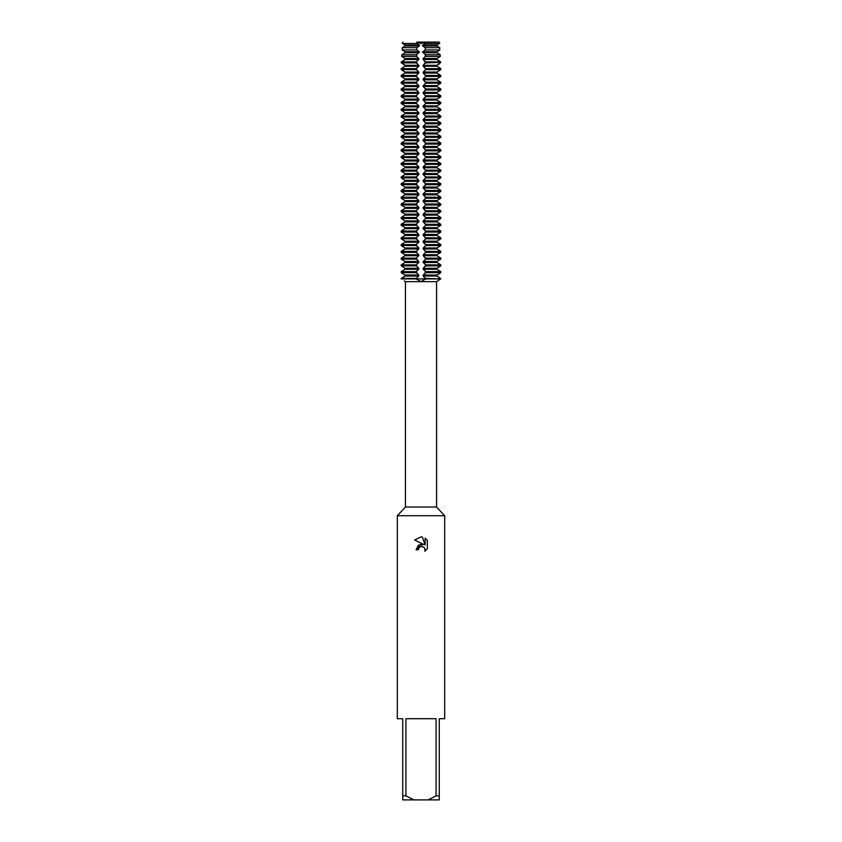 <?xml version="1.0" encoding="UTF-8"?>
<svg xmlns="http://www.w3.org/2000/svg" width="842" height="842" viewBox="0 0 842 842"><rect width="100%" height="100%" fill="white"/><g stroke="black" fill="none" stroke-linecap="round" stroke-linejoin="round"><path stroke-width="1.26" d="M439.871 279.46L436.693 281.565L439.871 279.46M404.307 280.849L405.044 281.375M420.726 281.565L416.485 278.913L440.787 278.913L436.998 276.029L439.85 277.86M439.85 273.197L436.998 275.039L440.787 272.64L440.787 271.65L436.998 269.261L436.998 268.272L440.787 265.872L440.787 264.883L436.998 262.493L436.998 261.504L440.787 259.104L440.787 258.115L436.998 255.726L436.998 254.737L440.787 252.347L440.787 251.358L436.998 248.958L436.998 247.969L440.787 245.58L440.787 244.59L436.998 242.191L436.998 241.201L440.787 238.812L440.787 237.823L436.998 235.423L436.998 234.434L440.787 232.045L440.787 231.055L436.998 228.666L436.998 227.677L440.787 225.277L440.787 224.288L436.998 221.899L436.998 220.909L440.787 218.51L440.787 217.52L436.998 215.131L436.998 214.142L440.787 211.742L440.787 210.753L436.998 208.363L436.998 207.374L440.787 204.985L440.787 203.996L436.998 201.596L436.998 200.606L440.787 198.217L440.787 197.228L436.998 194.828L436.998 193.839L440.787 191.45L440.787 190.46L436.998 188.061L436.998 187.071L440.787 184.682L440.787 183.693L436.998 181.304L436.998 180.314L440.787 177.915L440.787 176.925L436.998 174.536L436.998 173.547L440.787 171.147L440.787 170.158L436.998 167.769L436.998 166.779L440.787 164.379L440.787 163.39L436.998 161.001L436.998 160.012L440.787 157.622L440.787 156.633L436.998 154.233L436.998 153.244L440.787 150.855L440.787 149.865L436.998 147.466L436.998 146.476L440.787 144.087L440.787 143.098L436.998 140.698L436.998 139.709L440.787 137.32L440.787 136.33L436.998 133.941L436.998 132.952L440.787 130.552L440.787 129.563L436.998 127.174L436.998 126.184L440.787 123.785L440.787 122.795L436.998 120.406L436.998 119.417L440.787 117.017L440.787 116.028L436.998 113.638L436.998 112.649L440.787 110.26L440.787 109.271L436.998 106.871L436.998 105.881L440.787 103.492L440.787 102.503L436.998 100.103L436.998 99.114L440.787 96.725L440.787 95.735L436.998 93.336L436.998 92.346L440.787 89.957L440.787 88.968L436.998 86.579L436.998 85.589L440.787 83.19L440.787 82.2L436.998 79.811L436.998 78.822L440.787 76.422L440.787 75.433L436.998 73.044L436.998 72.054L440.787 69.654L440.787 68.665L436.998 66.276L436.998 65.287L440.787 62.403L436.998 59.508L436.998 58.519L440.303 56.414L440.166 54.772L436.998 52.741L436.998 51.751L423.189 51.751L423.189 52.741L425.305 54.583L425.41 56.414L423.189 58.519L423.189 59.508L425.515 62.403L423.189 65.287L423.189 66.276L425.515 68.665L425.305 70.212L423.189 72.054L423.189 73.044L425.515 75.433L425.305 76.98L423.189 78.822L423.189 79.811L425.515 82.2L425.305 83.747L423.189 85.589L423.189 86.579L425.515 88.968L425.305 90.515L423.189 92.346L423.189 93.336L425.515 95.735L425.305 97.272L423.189 99.114L423.189 100.103L425.515 102.503L425.305 104.04L423.189 105.881L423.189 106.871L425.515 109.271L425.305 110.807L423.189 112.649L423.189 113.638L425.515 116.028L425.305 117.575L423.189 119.417L423.189 120.406L425.515 122.795L425.305 124.342L423.189 126.184L423.189 127.174L425.515 129.563L425.305 131.11L423.189 132.952L423.189 133.941L425.515 136.33L425.305 137.877L423.189 139.709L423.189 140.698L425.515 143.098L425.305 144.635L423.189 146.476L423.189 147.466L425.515 149.865L425.305 151.402L423.189 153.244L423.189 154.233L425.515 156.633L425.305 158.17L423.189 160.012L423.189 161.001L425.515 163.39L425.305 164.937L423.189 166.779L423.189 167.769L425.515 170.158L425.305 171.705L423.189 173.547L423.189 174.536L425.515 176.925L425.305 178.472L423.189 180.314L423.189 181.304L425.515 183.693L425.305 185.24L423.189 187.071L423.189 188.061L425.515 190.46L425.305 191.997L423.189 193.839L423.189 194.828L425.515 197.228L425.305 198.765L423.189 200.606L423.189 201.596L425.515 203.996L425.305 205.532L423.189 207.374L423.189 208.363L425.515 210.753L425.305 212.3L423.189 214.142L423.189 215.131L425.515 217.52L425.305 219.067L423.189 220.909L423.189 221.899L425.515 224.288L425.305 225.835L423.189 227.677L423.189 228.666L425.515 231.055L425.305 232.602L423.189 234.434L423.189 235.423L425.515 237.823L425.305 239.36L423.189 241.201L423.189 242.191L425.515 244.59L425.305 246.127L423.189 247.969L423.189 248.958L425.515 251.358L425.305 252.895L423.189 254.737L423.189 255.726L425.515 258.115L425.305 259.662L423.189 261.504L423.189 262.493L425.305 264.335L425.515 265.872L423.189 268.272L423.189 269.261L425.305 271.103L425.515 272.64L423.189 275.039L423.189 276.029L425.515 278.913L421 281.565M425.084 42.1L439.156 42.1L439.261 43.5L439.156 42.1L416.916 42.1M425.073 42.1L421 43.521L416.927 42.1L421 43.521L425.073 42.1L425.126 43.5L439.261 43.5M436.566 507.021L436.566 281.649L405.434 281.649L405.434 507.021L436.566 507.021L444.681 515.725L444.681 718.71L439.271 718.71L439.271 795.837L436.072 795.837L428.157 799.9L439.271 799.9L439.271 795.837M405.434 507.021L397.319 515.725L444.681 515.725M420.505 546.553L418.695 548.205L418.337 549.742L416.095 549.742L421 544.143L423.715 544.469L414.664 540.017L421 536.891L422.379 537.038L425.136 544.995L425.136 538.185L427.336 540.406L427.336 548.805L424.789 551.247L425.147 549.721L424.147 547.321L421 546.405L422.558 546.416M428.157 799.9L413.843 799.9L405.928 795.837L405.928 718.71L436.072 718.71L436.072 795.837M422.031 281.491L422.768 281.323M418.337 549.742L418.569 548.5M425.105 549.173L424.789 551.247L427.336 548.805M423.715 544.469L418.495 545.1L416.095 549.742M427.336 540.406L425.136 538.185M422.379 537.038L421.21 536.901M421 536.891L414.664 540.017M402.15 271.103L405.002 269.261L401.213 271.65L401.213 272.64L405.002 275.039L405.002 276.029L401.213 278.913L416.485 278.913L416.695 279.46L416.695 277.86L418.811 276.029L418.811 275.039L416.485 272.64L416.695 271.103L418.811 269.261L418.811 268.272L416.485 265.872L416.695 264.335L418.811 262.493L418.811 261.504L416.485 259.104L416.695 257.568L418.811 255.726L418.811 254.737L416.485 252.347L416.695 250.8L418.811 248.958L418.811 247.969L416.485 245.58L416.695 244.033L418.811 242.191L418.811 241.201L416.485 238.812L416.695 237.265L418.811 235.423L418.811 234.434L416.485 232.045L416.695 230.498L418.811 228.666L418.811 227.677L416.485 225.277L416.695 223.74L418.811 221.899L418.811 220.909L416.485 218.51L416.695 216.973L418.811 215.131L418.811 214.142L416.485 211.742L416.695 210.205L418.811 208.363L418.811 207.374L416.485 204.985L416.695 203.438L418.811 201.596L418.811 200.606L416.485 198.217L416.695 196.67L418.811 194.828L418.811 193.839L416.485 191.45L416.695 189.903L418.811 188.061L418.811 187.071L416.485 184.682L416.695 183.135L418.811 181.304L418.811 180.314L416.485 177.915L416.695 176.378L418.811 174.536L418.811 173.547L416.485 171.147L416.695 169.61L418.811 167.769L418.811 166.779L416.485 164.379L416.695 162.843L418.811 161.001L418.811 160.012L416.485 157.622L416.695 156.075L418.811 154.233L418.811 153.244L416.485 150.855L416.695 149.308L418.811 147.466L418.811 146.476L416.485 144.087L416.695 142.54L418.811 140.698L418.811 139.709L416.485 137.32L416.695 135.773L418.811 133.941L418.811 132.952L416.485 130.552L416.695 129.015L418.811 127.174L418.811 126.184L416.485 123.785L416.695 122.248L418.811 120.406L418.811 119.417L416.485 117.017L416.695 115.48L418.811 113.638L418.811 112.649L416.485 110.26L416.695 108.713L418.811 106.871L418.811 105.881L416.485 103.492L416.695 101.945L418.811 100.103L418.811 99.114L416.485 96.725L416.695 95.178L418.811 93.336L418.811 92.346L416.485 89.957L416.695 88.41L418.811 86.579L418.811 85.589L416.485 83.19L416.695 81.653L418.811 79.811L418.811 78.822L416.485 76.422L416.695 74.885L418.811 73.044L418.811 72.054L416.485 69.654L416.695 68.118L418.811 66.276L418.811 65.287L416.485 62.897L416.695 61.35L418.811 59.508L418.811 58.519L416.59 56.414L416.695 54.583L418.811 52.741L418.811 51.751L405.002 51.751L405.002 52.741L401.834 54.772L401.697 56.414L405.002 58.519L402.15 56.677M397.319 515.725L397.319 718.71L402.729 718.71L402.729 799.9L413.843 799.9M402.729 795.837L405.928 795.837M425.515 278.418L440.787 278.913L416.695 278.913L416.695 277.86M419.579 52.004L416.695 49.91M402.223 49.962L416.716 49.962L416.769 47.668L402.402 47.668L402.223 49.962L402.402 47.668M416.695 47.815L419.579 45.731M418.811 45.973L418.811 44.984L405.002 44.984L405.002 45.973L418.811 45.973M419.579 45.236L416.695 43.152M402.739 43.5L402.844 42.1L402.739 43.5L416.874 43.5L416.927 42.1M425.305 43.152L422.421 45.236M436.998 44.984L423.189 44.984L423.189 45.973L436.998 45.973L436.998 44.984L436.998 45.973M422.421 45.731L425.305 47.815M439.598 47.668L425.231 47.668L425.284 49.962L439.777 49.962L439.598 47.668L439.777 49.962M425.305 49.91L422.421 52.004M402.15 61.35L405.002 59.508L401.213 62.403L405.002 65.287L402.15 63.445M402.15 68.118L405.002 66.276L401.213 68.665L401.213 69.654L405.002 72.054L402.15 70.212M402.15 74.885L405.002 73.044L401.213 75.433L401.213 76.422L405.002 78.822L402.15 76.98M402.15 81.653L405.002 79.811L401.213 82.2L401.213 83.19L405.002 85.589L402.15 83.747M402.15 88.41L405.002 86.579L401.213 88.968L401.213 89.957L405.002 92.346L402.15 90.515M402.15 95.178L405.002 93.336L401.213 95.735L401.213 96.725L405.002 99.114L402.15 97.272M402.15 101.945L405.002 100.103L401.213 102.503L401.213 103.492L405.002 105.881L402.15 104.04M402.15 108.713L405.002 106.871L401.213 109.271L401.213 110.26L405.002 112.649L402.15 110.807M402.15 115.48L405.002 113.638L401.213 116.028L401.213 117.017L405.002 119.417L402.15 117.575M402.15 122.248L405.002 120.406L401.213 122.795L401.213 123.785L405.002 126.184L402.15 124.342M402.15 129.015L405.002 127.174L401.213 129.563L401.213 130.552L405.002 132.952L402.15 131.11M402.15 135.773L405.002 133.941L401.213 136.33L401.213 137.32L405.002 139.709L402.15 137.877M402.15 142.54L405.002 140.698L401.213 143.098L401.213 144.087L405.002 146.476L402.15 144.635M402.15 149.308L405.002 147.466L401.213 149.865L401.213 150.855L405.002 153.244L402.15 151.402M402.15 156.075L405.002 154.233L401.213 156.633L401.213 157.622L405.002 160.012L402.15 158.17M402.15 162.843L405.002 161.001L401.213 163.39L401.213 164.379L405.002 166.779L402.15 164.937M402.15 169.61L405.002 167.769L401.213 170.158L401.213 171.147L405.002 173.547L402.15 171.705M402.15 176.378L405.002 174.536L401.213 176.925L401.213 177.915L405.002 180.314L402.15 178.472M402.15 183.135L405.002 181.304L401.213 183.693L401.213 184.682L405.002 187.071L402.15 185.24M402.15 189.903L405.002 188.061L401.213 190.46L401.213 191.45L405.002 193.839L402.15 191.997M402.15 196.67L405.002 194.828L401.213 197.228L401.213 198.217L405.002 200.606L402.15 198.765M402.15 203.438L405.002 201.596L401.213 203.996L401.213 204.985L405.002 207.374L402.15 205.532M402.15 210.205L405.002 208.363L401.213 210.753L401.213 211.742L405.002 214.142L402.15 212.3M402.15 216.973L405.002 215.131L401.213 217.52L401.213 218.51L405.002 220.909L402.15 219.067M402.15 223.74L405.002 221.899L401.213 224.288L401.213 225.277L405.002 227.677L402.15 225.835M402.15 230.498L405.002 228.666L401.213 231.055L401.213 232.045L405.002 234.434L402.15 232.602M402.15 237.265L405.002 235.423L401.213 237.823L401.213 238.812L405.002 241.201L402.15 239.36M402.15 244.033L405.002 242.191L401.213 244.59L401.213 245.58L405.002 247.969L402.15 246.127M402.15 250.8L405.002 248.958L401.213 251.358L401.213 252.347L405.002 254.737L402.15 252.895M402.15 257.568L405.002 255.726L401.213 258.115L401.213 259.104L405.002 261.504L402.15 259.662M402.15 264.335L405.002 262.493L401.213 264.883L401.213 265.872L405.002 268.272L402.15 266.43M402.15 54.583L405.002 52.741L418.811 52.741M405.339 52.004L402.15 49.91L405.339 52.004M402.15 47.815L405.339 45.731L402.15 47.815M405.339 45.236L402.15 43.152L405.339 45.236M418.811 58.519L405.002 58.519L405.002 59.508L418.811 59.508M418.811 65.287L405.002 65.287L405.002 66.276L418.811 66.276M418.811 72.054L405.002 72.054L405.002 73.044L418.811 73.044M418.811 78.822L405.002 78.822L405.002 79.811L418.811 79.811M418.811 85.589L405.002 85.589L405.002 86.579L418.811 86.579M418.811 92.346L405.002 92.346L405.002 93.336L418.811 93.336M418.811 99.114L405.002 99.114L405.002 100.103L418.811 100.103M418.811 105.881L405.002 105.881L405.002 106.871L418.811 106.871M418.811 112.649L405.002 112.649L405.002 113.638L418.811 113.638M418.811 119.417L405.002 119.417L405.002 120.406L418.811 120.406M418.811 126.184L405.002 126.184L405.002 127.174L418.811 127.174M418.811 132.952L405.002 132.952L405.002 133.941L418.811 133.941M418.811 139.709L405.002 139.709L405.002 140.698L418.811 140.698M418.811 146.476L405.002 146.476L405.002 147.466L418.811 147.466M418.811 153.244L405.002 153.244L405.002 154.233L418.811 154.233M418.811 160.012L405.002 160.012L405.002 161.001L418.811 161.001M418.811 166.779L405.002 166.779L405.002 167.769L418.811 167.769M418.811 173.547L405.002 173.547L405.002 174.536L418.811 174.536M418.811 180.314L405.002 180.314L405.002 181.304L418.811 181.304M418.811 187.071L405.002 187.071L405.002 188.061L418.811 188.061M418.811 193.839L405.002 193.839L405.002 194.828L418.811 194.828M418.811 200.606L405.002 200.606L405.002 201.596L418.811 201.596M418.811 207.374L405.002 207.374L405.002 208.363L418.811 208.363M418.811 214.142L405.002 214.142L405.002 215.131L418.811 215.131M418.811 220.909L405.002 220.909L405.002 221.899L418.811 221.899M418.811 227.677L405.002 227.677L405.002 228.666L418.811 228.666M418.811 234.434L405.002 234.434L405.002 235.423L418.811 235.423M418.811 241.201L405.002 241.201L405.002 242.191L418.811 242.191M418.811 247.969L405.002 247.969L405.002 248.958L418.811 248.958M418.811 254.737L405.002 254.737L405.002 255.726L418.811 255.726M418.811 261.504L405.002 261.504L405.002 262.493L418.811 262.493M418.811 268.272L405.002 268.272L405.002 269.261L418.811 269.261M402.15 277.86L405.002 276.029L418.811 276.029M418.811 275.039L405.002 275.039L402.15 273.197M425.515 62.403L440.787 62.403L425.515 62.897M425.515 68.665L440.787 68.665L440.787 69.654L425.515 69.654M425.515 75.433L440.787 75.433L440.787 76.422L425.515 76.422M425.515 82.2L440.787 82.2L440.787 83.19L425.515 83.19M425.515 88.968L440.787 88.968L440.787 89.957L425.515 89.957M425.515 95.735L440.787 95.735L440.787 96.725L425.515 96.725M425.515 102.503L440.787 102.503L440.787 103.492L425.515 103.492M425.515 109.271L440.787 109.271L440.787 110.26L425.515 110.26M425.515 116.028L440.787 116.028L440.787 117.017L425.515 117.017M425.515 122.795L440.787 122.795L440.787 123.785L425.515 123.785M425.515 129.563L440.787 129.563L440.787 130.552L425.515 130.552M425.515 136.33L440.787 136.33L440.787 137.32L425.515 137.32M425.515 143.098L440.787 143.098L440.787 144.087L425.515 144.087M425.515 149.865L440.787 149.865L440.787 150.855L425.515 150.855M425.515 156.633L440.787 156.633L440.787 157.622L425.515 157.622M425.515 163.39L440.787 163.39L440.787 164.379L425.515 164.379M425.515 170.158L440.787 170.158L440.787 171.147L425.515 171.147M425.515 176.925L440.787 176.925L440.787 177.915L425.515 177.915M425.515 183.693L440.787 183.693L440.787 184.682L425.515 184.682M425.515 190.46L440.787 190.46L440.787 191.45L425.515 191.45M425.515 197.228L440.787 197.228L440.787 198.217L425.515 198.217M425.515 203.996L440.787 203.996L440.787 204.985L425.515 204.985M425.515 210.753L440.787 210.753L440.787 211.742L425.515 211.742M425.515 217.52L440.787 217.52L440.787 218.51L425.515 218.51M425.515 224.288L440.787 224.288L440.787 225.277L425.515 225.277M425.515 231.055L440.787 231.055L440.787 232.045L425.515 232.045M425.515 237.823L440.787 237.823L440.787 238.812L425.515 238.812M425.515 244.59L440.787 244.59L440.787 245.58L425.515 245.58M425.515 251.358L440.787 251.358L440.787 252.347L425.515 252.347M425.515 258.115L440.787 258.115L440.787 259.104L425.515 259.104M425.515 264.883L440.787 264.883L440.787 265.872L425.515 265.872M425.515 271.65L440.787 271.65L440.787 272.64L425.515 272.64M436.661 52.004L439.85 49.91L436.661 52.004M439.85 47.815L436.661 45.731L439.85 47.815M436.661 45.236L439.85 43.152L436.661 45.236M436.998 51.751L436.998 52.741L439.85 54.583M439.85 56.677L436.998 58.519L436.998 59.508L439.85 61.35M439.85 63.445L436.998 65.287L436.998 66.276L439.85 68.118M439.85 70.212L436.998 72.054L436.998 73.044L439.85 74.885M439.85 76.98L436.998 78.822L436.998 79.811L439.85 81.653M439.85 83.747L436.998 85.589L436.998 86.579L439.85 88.41M439.85 90.515L436.998 92.346L436.998 93.336L439.85 95.178M439.85 97.272L436.998 99.114L436.998 100.103L439.85 101.945M439.85 104.04L436.998 105.881L436.998 106.871L439.85 108.713M439.85 110.807L436.998 112.649L436.998 113.638L439.85 115.48M439.85 117.575L436.998 119.417L436.998 120.406L439.85 122.248M439.85 124.342L436.998 126.184L436.998 127.174L439.85 129.015M439.85 131.11L436.998 132.952L436.998 133.941L439.85 135.773M439.85 137.877L436.998 139.709L436.998 140.698L439.85 142.54M439.85 144.635L436.998 146.476L436.998 147.466L439.85 149.308M439.85 151.402L436.998 153.244L436.998 154.233L439.85 156.075M439.85 158.17L436.998 160.012L436.998 161.001L439.85 162.843M439.85 164.937L436.998 166.779L436.998 167.769L439.85 169.61M439.85 171.705L436.998 173.547L436.998 174.536L439.85 176.378M439.85 178.472L436.998 180.314L436.998 181.304L439.85 183.135M439.85 185.24L436.998 187.071L436.998 188.061L439.85 189.903M439.85 191.997L436.998 193.839L436.998 194.828L439.85 196.67M439.85 198.765L436.998 200.606L436.998 201.596L439.85 203.438M439.85 205.532L436.998 207.374L436.998 208.363L439.85 210.205M439.85 212.3L436.998 214.142L436.998 215.131L439.85 216.973M439.85 219.067L436.998 220.909L436.998 221.899L439.85 223.74M439.85 225.835L436.998 227.677L436.998 228.666L439.85 230.498M439.85 232.602L436.998 234.434L436.998 235.423L439.85 237.265M439.85 239.36L436.998 241.201L436.998 242.191L439.85 244.033M439.85 246.127L436.998 247.969L436.998 248.958L439.85 250.8M439.85 252.895L436.998 254.737L436.998 255.726L439.85 257.568M439.85 259.662L436.998 261.504L436.998 262.493L439.85 264.335M439.85 266.43L436.998 268.272L436.998 269.261L439.85 271.103M436.998 275.039L436.998 276.029L436.998 275.039L423.189 275.039M423.189 276.029L436.998 276.029M401.213 272.64L416.485 272.64M416.485 271.65L401.213 271.65M423.189 269.261L436.998 269.261M423.189 268.272L436.998 268.272M401.213 265.872L416.485 265.872M416.485 264.883L401.213 264.883M423.189 262.493L436.998 262.493M423.189 261.504L436.998 261.504M401.213 259.104L416.485 259.104M416.485 258.115L401.213 258.115M423.189 255.726L436.998 255.726M423.189 254.737L436.998 254.737M401.213 252.347L416.485 252.347M416.485 251.358L401.213 251.358M423.189 248.958L436.998 248.958M423.189 247.969L436.998 247.969M401.213 245.58L416.485 245.58M416.485 244.59L401.213 244.59M423.189 242.191L436.998 242.191M423.189 241.201L436.998 241.201M401.213 238.812L416.485 238.812M416.485 237.823L401.213 237.823M423.189 235.423L436.998 235.423M423.189 234.434L436.998 234.434M401.213 232.045L416.485 232.045M416.485 231.055L401.213 231.055M423.189 228.666L436.998 228.666M423.189 227.677L436.998 227.677M401.213 225.277L416.485 225.277M416.485 224.288L401.213 224.288M423.189 221.899L436.998 221.899M423.189 220.909L436.998 220.909M401.213 218.51L416.485 218.51M416.485 217.52L401.213 217.52M423.189 215.131L436.998 215.131M423.189 214.142L436.998 214.142M401.213 211.742L416.485 211.742M416.485 210.753L401.213 210.753M423.189 208.363L436.998 208.363M423.189 207.374L436.998 207.374M401.213 204.985L416.485 204.985M416.485 203.996L401.213 203.996M423.189 201.596L436.998 201.596M423.189 200.606L436.998 200.606M401.213 198.217L416.485 198.217M416.485 197.228L401.213 197.228M423.189 194.828L436.998 194.828M423.189 193.839L436.998 193.839M401.213 191.45L416.485 191.45M416.485 190.46L401.213 190.46M423.189 188.061L436.998 188.061M423.189 187.071L436.998 187.071M401.213 184.682L416.485 184.682M416.485 183.693L401.213 183.693M423.189 181.304L436.998 181.304M423.189 180.314L436.998 180.314M401.213 177.915L416.485 177.915M416.485 176.925L401.213 176.925M423.189 174.536L436.998 174.536M423.189 173.547L436.998 173.547M401.213 171.147L416.485 171.147M416.485 170.158L401.213 170.158M423.189 167.769L436.998 167.769M423.189 166.779L436.998 166.779M401.213 164.379L416.485 164.379M416.485 163.39L401.213 163.39M423.189 161.001L436.998 161.001M423.189 160.012L436.998 160.012M401.213 157.622L416.485 157.622M416.485 156.633L401.213 156.633M423.189 154.233L436.998 154.233M423.189 153.244L436.998 153.244M401.213 150.855L416.485 150.855M416.485 149.865L401.213 149.865M423.189 147.466L436.998 147.466M423.189 146.476L436.998 146.476M401.213 144.087L416.485 144.087M416.485 143.098L401.213 143.098M423.189 140.698L436.998 140.698M423.189 139.709L436.998 139.709M401.213 137.32L416.485 137.32M416.485 136.33L401.213 136.33M423.189 133.941L436.998 133.941M423.189 132.952L436.998 132.952M401.213 130.552L416.485 130.552M416.485 129.563L401.213 129.563M423.189 127.174L436.998 127.174M423.189 126.184L436.998 126.184M401.213 123.785L416.485 123.785M416.485 122.795L401.213 122.795M423.189 120.406L436.998 120.406M423.189 119.417L436.998 119.417M401.213 117.017L416.485 117.017M416.485 116.028L401.213 116.028M423.189 113.638L436.998 113.638M423.189 112.649L436.998 112.649M401.213 110.26L416.485 110.26M416.485 109.271L401.213 109.271M423.189 106.871L436.998 106.871M423.189 105.881L436.998 105.881M401.213 103.492L416.485 103.492M416.485 102.503L401.213 102.503M423.189 100.103L436.998 100.103M423.189 99.114L436.998 99.114M401.213 96.725L416.485 96.725M416.485 95.735L401.213 95.735M423.189 93.336L436.998 93.336M423.189 92.346L436.998 92.346M401.213 89.957L416.485 89.957M416.485 88.968L401.213 88.968M423.189 86.579L436.998 86.579M423.189 85.589L436.998 85.589M401.213 83.19L416.485 83.19M416.485 82.2L401.213 82.2M423.189 79.811L436.998 79.811M423.189 78.822L436.998 78.822M401.213 76.422L416.485 76.422M416.485 75.433L401.213 75.433M423.189 73.044L436.998 73.044M423.189 72.054L436.998 72.054M401.213 69.654L416.485 69.654M416.485 68.665L401.213 68.665M423.189 66.276L436.998 66.276M423.189 65.287L436.998 65.287M401.213 62.897L416.485 62.897M401.213 62.403L416.485 62.403M440.745 61.876L425.505 61.876M416.495 61.876L401.255 61.876M423.189 59.508L436.998 59.508M423.189 58.519L436.998 58.519M425.41 56.414L440.303 56.414M401.697 56.414L416.59 56.414M440.166 54.772L425.378 54.772M416.622 54.772L401.834 54.772M423.189 52.741L436.998 52.741M416.485 278.418L401.213 278.418M401.213 278.913L416.485 278.913M425.305 277.86L425.305 279.46M416.695 266.43L416.695 264.335M416.695 259.662L416.695 257.568M416.695 252.895L416.695 250.8M416.695 246.127L416.695 244.033M416.695 239.36L416.695 237.265M416.695 232.602L416.695 230.498M416.695 225.835L416.695 223.74M416.695 219.067L416.695 216.973M416.695 212.3L416.695 210.205M416.695 205.532L416.695 203.438M416.695 198.765L416.695 196.67M416.695 191.997L416.695 189.903M416.695 185.24L416.695 183.135M416.695 178.472L416.695 176.378M416.695 171.705L416.695 169.61M416.695 164.937L416.695 162.843M416.695 158.17L416.695 156.075M416.695 151.402L416.695 149.308M416.695 144.635L416.695 142.54M416.695 137.877L416.695 135.773M416.695 131.11L416.695 129.015M416.695 124.342L416.695 122.248M416.695 117.575L416.695 115.48M416.695 110.807L416.695 108.713M416.695 104.04L416.695 101.945M416.695 97.272L416.695 95.178M416.695 90.515L416.695 88.41M416.695 83.747L416.695 81.653M416.695 76.98L416.695 74.885M416.695 70.212L416.695 68.118M416.695 63.445L416.695 61.35M416.695 56.677L416.695 54.583M416.695 273.197L416.695 271.103M425.305 56.677L425.305 54.583M425.305 63.445L425.305 61.35M425.305 70.212L425.305 68.118M425.305 76.98L425.305 74.885M425.305 83.747L425.305 81.653M425.305 90.515L425.305 88.41M425.305 97.272L425.305 95.178M425.305 104.04L425.305 101.945M425.305 110.807L425.305 108.713M425.305 117.575L425.305 115.48M425.305 124.342L425.305 122.248M425.305 131.11L425.305 129.015M425.305 137.877L425.305 135.773M425.305 144.635L425.305 142.54M425.305 151.402L425.305 149.308M425.305 158.17L425.305 156.075M425.305 164.937L425.305 162.843M425.305 171.705L425.305 169.61M425.305 178.472L425.305 176.378M425.305 185.24L425.305 183.135M425.305 191.997L425.305 189.903M425.305 198.765L425.305 196.67M425.305 205.532L425.305 203.438M425.305 212.3L425.305 210.205M425.305 219.067L425.305 216.973M425.305 225.835L425.305 223.74M425.305 232.602L425.305 230.498M425.305 239.36L425.305 237.265M425.305 246.127L425.305 244.033M425.305 252.895L425.305 250.8M425.305 259.662L425.305 257.568M425.305 266.43L425.305 264.335M425.305 273.197L425.305 271.103"/></g></svg>

